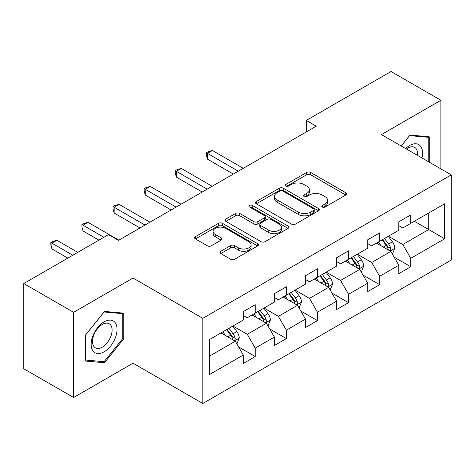 <?xml version="1.0" encoding="UTF-8"?>
<svg xmlns="http://www.w3.org/2000/svg" width="475" height="475" viewBox="0 0 475 475"><rect width="100%" height="100%" fill="white"/><g stroke="black" fill="none" stroke-linecap="round" stroke-linejoin="round"><path stroke-width="0.71" d="M322.299 207.029A1.936 1.116 0 0 0 325.037 207.029L345.836 195.023A2.767 1.597 0 0 0 346.643 193.889A2.767 1.597 0 0 0 345.836 192.761L310.603 172.419A2.767 1.597 0 0 0 306.69 172.419L285.897 184.425A1.936 1.116 0 0 0 285.327 185.22A1.936 1.116 0 0 0 285.897 186.01A1.936 1.116 0 0 0 288.634 186.01L291.323 184.454A8.859 5.112 0 0 1 303.852 184.454L306.791 186.152A8.859 5.112 0 0 1 309.379 189.768A8.859 5.112 0 0 1 306.791 193.384L304.095 194.934A1.936 1.116 0 0 0 303.531 195.724A1.936 1.116 0 0 0 304.095 196.519A1.936 1.116 0 0 0 306.838 196.519L309.528 194.964A8.859 5.112 0 0 1 322.056 194.964L324.989 196.656A8.859 5.112 0 0 1 327.584 200.272A8.859 5.112 0 0 1 324.989 203.888L322.299 205.443A1.936 1.116 0 0 0 321.729 206.233A1.936 1.116 0 0 0 322.299 207.029L322.299 205.443M220.768 251.293A2.767 1.597 0 0 0 219.961 252.421A2.767 1.597 0 0 0 220.768 253.555L230.654 259.261A2.767 1.597 0 0 0 234.567 259.261L257.664 245.925A2.767 1.597 0 0 0 258.471 244.797A2.767 1.597 0 0 0 257.664 243.663L222.431 223.327A2.767 1.597 0 0 0 218.518 223.327L195.427 236.657A2.767 1.597 0 0 0 194.613 237.791A2.767 1.597 0 0 0 195.427 238.919L207.361 245.812A2.767 1.597 0 0 0 211.28 245.812L221.16 240.107A2.767 1.597 0 0 0 221.973 238.978A2.767 1.597 0 0 0 221.16 237.844L215.24 234.43A7.404 4.275 0 0 1 213.073 231.408A7.404 4.275 0 0 1 217.645 227.454A7.404 4.275 0 0 1 225.714 228.38L248.906 241.775A7.404 4.275 0 0 1 251.073 244.797A7.404 4.275 0 0 1 246.501 248.746A7.404 4.275 0 0 1 238.432 247.819L234.567 245.587A2.767 1.597 0 0 0 230.654 245.587L220.768 251.293L220.768 253.555M133.018 278.023L73.601 312.324L23.75 283.545L23.75 368.737L73.601 397.516L133.018 363.209L202.807 403.501L202.807 318.315L133.018 278.023L133.018 363.209M440.883 168.886L440.883 100.278L381.461 134.585L451.25 174.877L202.807 318.315M440.883 100.278L391.032 71.499L306.292 120.424L306.292 131.937M23.75 283.545L108.49 234.62L118.459 240.38L316.261 126.178L306.292 120.424M291.519 224.117A2.767 1.597 0 0 0 295.438 224.117L318.529 210.781A2.767 1.597 0 0 0 319.343 209.653A2.767 1.597 0 0 0 318.529 208.525L283.302 188.183A2.767 1.597 0 0 0 279.389 188.183L256.292 201.519A2.767 1.597 0 0 0 255.479 202.647A2.767 1.597 0 0 0 256.292 203.775L291.519 224.117M250.313 207.444A1.936 1.116 0 0 1 252.278 207.717L252.278 205.414L288.099 226.094A2.767 1.597 0 0 1 288.907 227.222A2.767 1.597 0 0 1 288.099 228.356L265.002 241.686A2.767 1.597 0 0 1 261.09 241.686L225.857 221.35L225.857 219.088A2.767 1.597 0 0 0 225.049 220.216A2.767 1.597 0 0 0 225.857 221.35M225.857 219.088L235.743 213.382A2.767 1.597 0 0 1 239.655 213.382L253.941 221.629A2.767 1.597 0 0 0 257.86 221.629L264.415 217.847A2.767 1.597 0 0 0 265.228 216.719A2.767 1.597 0 0 0 264.415 215.585L249.541 206.999A1.936 1.116 0 0 1 248.971 206.209A1.936 1.116 0 0 1 250.171 205.176A1.936 1.116 0 0 1 252.278 205.414M202.807 403.501L451.25 260.062L451.25 174.877M238.598 346.922L255.247 356.535L255.247 348.128L274.39 337.078L274.39 345.479L286.354 338.574L286.354 330.173L305.49 319.117L305.49 327.524L317.454 320.619L317.454 312.212L336.597 301.162L336.597 309.563L348.561 302.658L348.561 294.257L367.703 283.201L367.703 291.608L379.668 284.697L379.668 276.296L398.81 265.246L398.81 273.647L410.774 266.742L410.774 258.335L444.671 238.765L444.671 203.769L428.717 212.978L428.717 229.556L444.671 238.765M255.247 356.535L243.283 363.44L243.283 355.039L209.386 374.609L209.386 339.613L243.283 320.037L243.283 311.636L255.247 304.73L255.247 313.132L274.39 302.082L274.39 293.675L286.354 286.769L286.354 295.177L305.49 284.121L305.49 275.72L317.454 268.814L317.454 277.216L336.597 266.166L336.597 257.759L348.561 250.853L348.561 259.255L367.703 248.205L367.703 239.804L379.668 232.893L379.668 241.3L398.81 230.244L398.81 221.843L410.774 214.938L410.774 223.339L444.671 203.769M252.053 314.973L266.41 323.261L247.273 334.317L232.916 326.028M243.283 315.436L247.273 317.739L255.247 313.132M247.273 334.317L255.247 348.128M266.41 323.261L274.39 337.078M283.159 297.017L297.516 305.306L278.374 316.356L264.017 308.067M274.39 297.475L278.374 299.778L286.354 295.177M278.374 316.356L286.354 330.173M297.516 305.306L305.49 319.117M314.266 279.057L328.623 287.345L309.48 298.401L295.123 290.112M305.49 279.52L309.48 281.823L317.454 277.216M309.48 298.401L317.454 312.212M328.623 287.345L336.597 301.162M345.372 261.102L359.729 269.39L340.587 280.44L326.23 272.151M336.597 261.559L340.587 263.863L348.561 259.255M340.587 280.44L348.561 294.257M359.729 269.39L367.703 283.201M376.479 243.141L390.836 251.429L371.693 262.479L357.337 254.19M367.703 243.604L371.693 245.902L379.668 241.3M371.693 262.479L379.668 276.296M390.836 251.429L398.81 265.246M414.36 221.267L428.717 229.556L402.8 244.524L388.443 236.235M398.81 225.643L402.8 227.947L410.774 223.339M402.8 244.524L410.774 258.335M73.601 312.324L73.601 397.516M209.386 356.191L235.309 341.222L220.952 332.933M235.309 341.222L243.283 355.039M394.125 257.129L410.774 266.742M363.019 275.084L379.668 284.697M331.912 293.045L348.561 302.658M300.806 311.006L317.454 320.619M269.705 328.961L286.354 338.574M429.216 162.153L429.216 136.776L409.978 135.06L401.197 145.979M85.263 361.012L104.506 362.734L123.743 338.794L123.743 313.144L104.506 311.422L85.263 335.362L85.263 361.012M122.752 338.224L123.743 338.794M102.469 361.558L104.506 362.734M323.071 207.302L324.989 206.192A8.859 5.112 0 0 0 327.584 202.576L327.584 200.272M309.379 189.768L309.379 192.066A8.859 5.112 0 0 1 306.791 195.682L304.873 196.792M345.794 195.041L310.603 174.723A2.767 1.597 0 0 0 306.69 174.723L286.668 186.283M318.493 210.805L283.302 190.487A2.767 1.597 0 0 0 279.389 190.487L256.328 203.799M313.637 210.443A1.936 1.116 0 0 0 314.207 209.653A1.936 1.116 0 0 0 313.637 208.863L282.714 191.009A1.936 1.116 0 0 0 279.977 191.009L277.139 192.648A8.859 5.112 0 0 0 274.544 196.264A8.859 5.112 0 0 0 277.139 199.88L298.276 212.082A8.859 5.112 0 0 0 310.798 212.082L313.637 210.443L313.637 212.747A1.936 1.116 0 0 0 314.207 211.957L314.207 209.653M274.544 196.264L274.544 198.568A8.859 5.112 0 0 0 277.139 202.184L277.139 199.88M313.637 212.747L310.798 214.385A8.859 5.112 0 0 1 298.276 214.385L277.139 202.184M225.892 221.368L235.743 215.686L235.743 213.382M265.228 216.719L265.228 219.017A2.767 1.597 0 0 1 264.415 220.151L257.86 223.933A2.767 1.597 0 0 1 253.941 223.933L239.655 215.686A2.767 1.597 0 0 0 235.743 215.686M252.278 207.717L288.058 228.374M268.767 230.191A7.404 4.275 0 0 0 276.836 231.117A7.404 4.275 0 0 0 281.408 227.169A7.404 4.275 0 0 0 279.241 224.147L271.071 219.426A2.767 1.597 0 0 0 267.152 219.426L260.597 223.214A2.767 1.597 0 0 0 259.789 224.342A2.767 1.597 0 0 0 260.597 225.471L268.767 230.191L268.767 232.495A7.404 4.275 0 0 0 276.836 233.421A7.404 4.275 0 0 0 281.408 229.473L281.408 227.169M259.789 224.342L259.789 226.646A2.767 1.597 0 0 0 260.597 227.774L260.597 225.471M268.767 232.495L260.597 227.774M251.073 244.797L251.073 247.095A7.404 4.275 0 0 1 246.501 251.049A7.404 4.275 0 0 1 238.432 250.123L234.567 247.891A2.767 1.597 0 0 0 230.654 247.891L220.804 253.573M213.073 231.408L213.073 233.706A7.404 4.275 0 0 0 215.24 236.728L215.24 234.43M221.124 240.13L215.24 236.728M257.628 245.949L222.431 225.631A2.767 1.597 0 0 0 218.518 225.631L195.463 238.943M392.409 254.161L394.778 248.182A7.475 4.317 -120 0 0 392.397 241.822L388.283 236.324M381.104 245.812L378.314 242.084M243.283 168.316L212.438 150.504L207.45 153.383L207.45 159.137L233.314 174.07M389.678 250.764L390.581 249.803L390.747 248.502A7.475 4.317 -120 0 0 388.609 244.007L384.495 238.515M382.618 239.596L387.184 245.688A3.806 2.197 60 0 1 387.879 246.846L390.747 248.502M382.102 239.893L386.217 245.391A7.475 4.317 60 0 1 388.354 249.886M207.45 159.137L206.352 155.052L206.352 152.748L238.296 171.19M206.352 152.748L208.347 151.596L212.438 150.504M426.983 136.58L428.218 137.293L428.218 161.577M401.238 146.003L409.575 135.63L428.218 137.293M421.919 157.938A18.329 10.581 120 0 0 418.742 144.614A18.329 10.581 120 0 0 405.614 148.527M417.478 155.378A13.876 8.01 120 0 0 414.699 147.416A13.876 8.01 120 0 0 406.416 148.99M104.108 351.815A18.329 10.581 120 0 0 117.064 329.365A18.329 10.581 120 0 0 104.108 321.884A18.329 10.581 120 0 0 91.147 344.327A18.329 10.581 120 0 0 104.108 351.815M102.285 347.13A13.876 8.01 120 0 0 111.352 334.899A13.876 8.01 120 0 0 109.226 323.778A13.876 8.01 120 0 0 102.285 324.467A13.876 8.01 120 0 0 93.225 336.698A13.876 8.01 120 0 0 95.35 347.819A13.876 8.01 120 0 0 102.285 347.13M85.464 335.184L104.108 311.992L122.752 313.654L122.752 338.515L104.108 361.707L85.464 360.038L85.423 335.16M121.511 312.942L122.752 313.654M361.303 272.116L363.678 266.142A7.475 4.317 -120 0 0 361.291 259.777L357.176 254.285M350.004 263.773L347.207 260.039M212.177 186.271L181.331 168.465L176.344 171.344L176.344 177.098L202.208 192.031M358.572 268.719L359.48 267.763L359.64 266.457A7.475 4.317 -120 0 0 357.503 261.962L353.388 256.47M351.518 257.551L356.078 263.649A3.806 2.197 60 0 1 356.772 264.801L359.64 266.457M350.995 257.854L355.11 263.346A7.475 4.317 60 0 1 357.247 267.841M176.344 177.098L175.251 173.013L175.251 170.709L207.189 189.151M175.251 170.709L177.24 169.557L181.331 168.465M330.196 290.077L332.571 284.098A7.475 4.317 -120 0 0 330.184 277.738L326.07 272.24M318.897 281.728L316.101 278M181.07 204.232L150.225 186.42L145.243 189.299L145.243 195.059L171.101 209.986M327.465 286.68L328.373 285.724L328.534 284.418A7.475 4.317 -120 0 0 326.396 279.923L322.282 274.431M320.411 275.512L324.977 281.604A3.806 2.197 60 0 1 325.666 282.762L328.534 284.418M319.889 275.809L324.003 281.307A7.475 4.317 60 0 1 326.141 285.802M145.243 195.059L144.145 190.968L144.145 188.664L176.088 207.106M144.145 188.664L146.14 187.518L150.225 186.42M299.096 308.032L301.465 302.058A7.475 4.317 -120 0 0 299.078 295.693L294.963 290.201M287.791 299.689L284.994 295.955M149.963 222.187L119.118 204.381L114.137 207.26L114.137 213.014L139.994 227.947M296.358 304.635L297.267 303.679L297.433 302.379A7.475 4.317 -120 0 0 295.29 297.884L291.175 292.386M289.305 293.467L293.871 299.565A3.806 2.197 60 0 1 294.559 300.723L297.433 302.379M288.782 293.77L292.897 299.262A7.475 4.317 60 0 1 295.04 303.757M114.137 213.014L113.038 208.929L113.038 206.625L144.982 225.067M113.038 206.625L115.033 205.473L119.118 204.381M267.989 325.992L270.358 320.019A7.475 4.317 -120 0 0 267.977 313.654L263.857 308.162M256.684 317.65L253.888 313.916M118.863 240.148L88.018 222.342L83.03 225.215L83.03 230.975L98.919 240.148M265.258 322.596L266.16 321.64L266.327 320.334A7.475 4.317 -120 0 0 264.189 315.839L260.068 310.347M258.198 311.428L262.764 317.526A3.806 2.197 60 0 1 263.459 318.678L266.327 320.334M257.676 311.731L261.796 317.223A7.475 4.317 60 0 1 263.934 321.718M83.03 230.975L81.932 226.884L81.932 224.586L103.906 237.268M81.932 224.586L83.927 223.434L88.018 222.342M236.882 343.953L239.252 337.974A7.475 4.317 -120 0 0 236.871 331.609L232.756 326.117M225.578 335.605L222.787 331.877M77.787 252.35L56.911 240.297L51.923 243.176L51.923 248.93L67.812 258.109M234.151 340.557L235.054 339.595L235.22 338.295A7.475 4.317 -120 0 0 233.083 333.8L228.968 328.308M227.092 329.389L231.658 335.481A3.806 2.197 60 0 1 232.352 336.638L235.22 338.295M226.575 329.686L230.69 335.184A7.475 4.317 60 0 1 232.827 339.678M51.923 248.93L50.825 244.845L50.825 242.541L72.8 255.229M50.825 242.541L52.82 241.389L56.911 240.297M324.989 206.192L324.989 203.888M304.095 196.519L304.095 194.934M306.791 195.682L306.791 193.384M285.897 186.01L285.897 184.425M306.69 174.723L306.69 172.419M310.603 174.723L310.603 172.419M345.836 195.023L345.836 192.761M256.292 203.775L256.292 201.519M279.389 190.487L279.389 188.183M283.302 190.487L283.302 188.183M318.529 210.781L318.529 208.525M298.276 214.385L298.276 212.082M310.798 214.385L310.798 212.082M239.655 215.686L239.655 213.382M253.941 223.933L253.941 221.629M257.86 223.933L257.86 221.629M264.415 220.151L264.415 217.847M288.099 228.356L288.099 226.094M230.654 247.891L230.654 245.587M234.567 247.891L234.567 245.587M238.432 250.123L238.432 247.819M221.16 240.107L221.16 237.844M195.427 238.919L195.427 236.657M218.518 225.631L218.518 223.327M222.431 225.631L222.431 223.327M257.664 245.925L257.664 243.663M390.094 251.002L394.731 248.33M388.609 244.007L392.397 241.822M383.295 247.077L386.217 245.391M358.993 268.963L363.624 266.285M357.503 261.962L361.291 259.777M352.189 265.032L355.11 263.346M327.887 286.918L332.524 284.246M326.396 279.923L330.184 277.738M321.082 282.993L324.003 281.307M296.78 304.879L301.417 302.201M295.29 297.884L299.078 295.693M289.976 300.954L292.897 299.262M265.673 322.84L270.311 320.162M264.189 315.839L267.977 313.654M258.869 318.909L261.796 317.223M234.567 340.795L239.204 338.123M233.083 333.8L236.871 331.609M227.763 336.87L230.69 335.184"/></g></svg>
